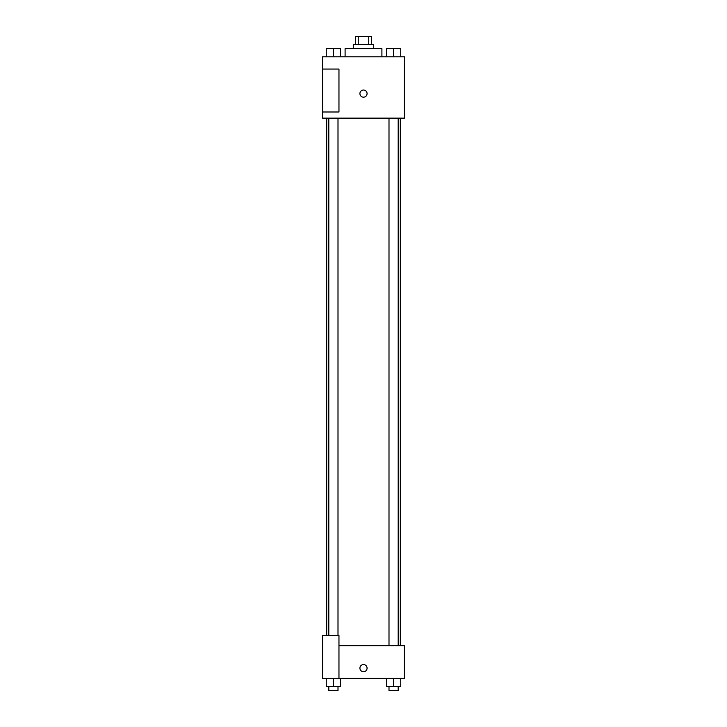 <?xml version="1.0" encoding="UTF-8"?>
<svg xmlns="http://www.w3.org/2000/svg" width="727" height="727" viewBox="0 0 727 727"><rect width="100%" height="100%" fill="white"/><g stroke="black" fill="none" stroke-linecap="round" stroke-linejoin="round"><path stroke-width="1.09" d="M358.257 44.529L358.257 36.35L355.321 36.35L355.321 44.529M358.257 36.35L371.679 36.35L371.679 44.529M368.743 44.529L368.743 36.35M353.277 48.618L353.277 44.529L373.723 44.529L373.723 48.618M381.902 56.797L381.902 48.618L345.098 48.618L345.098 56.797M322.606 56.797L404.394 56.797L404.394 118.137L322.606 118.137L322.606 112.003L338.964 112.003L338.964 69.065L322.606 69.065L322.606 56.797M359.92 93.601A3.58 3.58 0 0 1 365.29 90.502A3.58 3.58 0 0 1 365.29 96.7A3.58 3.58 0 0 1 359.92 93.601M322.606 69.065L322.606 112.003M338.964 645.667L404.394 645.667L404.394 678.382L322.606 678.382L322.606 635.443L338.964 635.443L338.964 678.382M359.92 668.158A3.58 3.58 0 0 1 365.29 665.06A3.58 3.58 0 0 1 365.29 671.257A3.58 3.58 0 0 1 359.92 668.158M386.446 678.382L386.446 686.561L400.75 686.561L400.75 678.382L400.75 686.561M393.598 686.561L393.598 678.382M398.196 686.561L398.196 690.65L389 690.65L389 686.561M326.25 678.382L326.25 686.561L340.554 686.561L340.554 678.382L340.554 686.561M333.402 686.561L333.402 678.382M338 686.561L338 690.65L328.804 690.65L328.804 686.561M386.446 56.797L386.446 48.618L400.75 48.618L400.75 56.797L400.75 48.618M393.598 56.797L393.598 48.618M398.196 48.618L389 48.618M326.25 56.797L326.25 48.618L340.554 48.618L340.554 56.797L340.554 48.618M333.402 56.797L333.402 48.618M338 48.618L328.804 48.618M400.304 645.667L400.304 118.137M326.696 635.443L326.696 118.137M389 118.137L389 645.667M398.196 118.137L398.196 645.667M338 635.443L338 118.137M328.804 635.443L328.804 118.137"/></g></svg>
